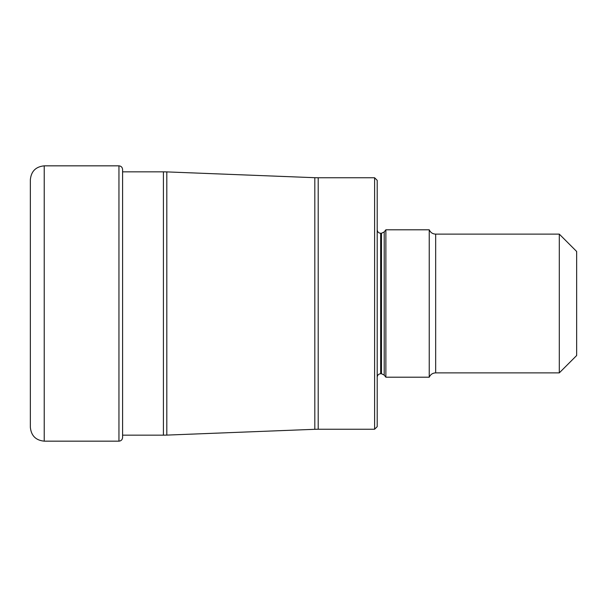<?xml version="1.0" encoding="UTF-8"?>
<svg xmlns="http://www.w3.org/2000/svg" width="607" height="607" viewBox="0 0 607 607"><rect width="100%" height="100%" fill="white"/><g stroke="black" fill="none" stroke-linecap="round" stroke-linejoin="round"><path stroke-width="0.91" d="M374.602 177.768L377.205 180.362L377.205 426.638L374.602 429.232L374.602 177.768L318.205 177.768L318.205 429.232L314.813 429.301L314.813 177.699L166.811 171.902L166.811 435.098L163.412 435.166L163.412 171.834L122.591 171.834M385.877 229.795L385.877 377.205L429.232 377.205L429.232 229.795L385.877 229.795L384.208 231.927L384.208 375.073L385.877 377.205M559.305 303.5L559.305 234.127L435.667 234.127L435.667 372.873L559.305 372.873L559.305 303.5M559.305 372.873L576.65 355.527L576.65 251.473L559.305 234.127M44.228 441.16L44.228 165.84C35.798 166.659 31.169 171.288 30.35 179.718L30.35 427.282C31.169 435.712 35.798 440.341 44.228 441.16L118.949 441.16L118.949 165.84C121.142 166.037 122.356 167.251 122.591 169.482L122.591 437.518C122.356 439.749 121.142 440.963 118.949 441.16M384.208 375.073L381.477 373.737L381.477 233.263L380.672 233.263L380.672 373.737C378.586 373.927 377.433 375.08 377.205 377.205M163.412 435.166L122.591 435.166M166.811 171.902L163.412 171.834M314.813 429.301L166.811 435.098M314.813 177.699L318.205 177.768M374.602 429.232L318.205 429.232M380.672 233.263C378.586 233.073 377.433 231.92 377.205 229.795M384.208 231.927L381.477 233.263M435.667 234.127C432.647 233.991 430.5 232.542 429.232 229.795M429.232 377.205C430.5 374.458 432.647 373.009 435.667 372.873M381.477 373.737L380.672 373.737M44.228 165.84L118.949 165.84"/></g></svg>
